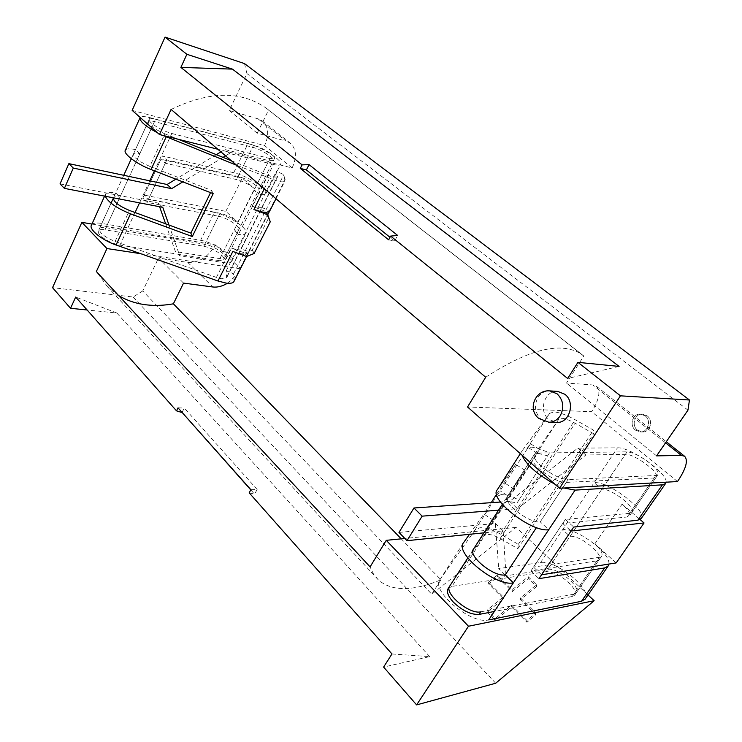 <?xml version="1.0" encoding="UTF-8"?>
<svg xmlns="http://www.w3.org/2000/svg" width="742" height="742" viewBox="0 0 742 742"><rect width="100%" height="100%" fill="white"/><g stroke="black" fill="none" stroke-linecap="round" stroke-linejoin="round"><path stroke-width="0.56" stroke-dasharray="3.71 2.78" d="M635.458 430.147C628.966 425.426 632.694 413.387 640.467 414.064L645.113 415.808C651.615 420.426 648.044 432.456 640.346 431.937L635.458 430.147C628.966 425.426 632.694 413.387 640.467 414.064L645.113 415.808C651.615 420.426 648.044 432.456 640.346 431.937L635.458 430.147M637.526 430.184C631.034 425.472 634.762 413.461 642.526 414.147L647.163 415.872C653.656 420.482 650.094 432.484 642.405 431.965L637.526 430.184C631.034 425.472 634.762 413.461 642.526 414.147L647.163 415.872C653.656 420.482 650.094 432.484 642.405 431.965L637.526 430.184M449.986 585.688L483.691 535.863L486.761 534.398C490.314 534.157 494.775 535.529 500.145 538.534L517.86 548.672L518.315 544.303L500.739 534.249C492.41 529.584 485.453 527.423 479.888 527.766L474.973 530.076L440.164 579.326C429.906 590.122 470.827 624.829 488.718 619.904M501.156 494.562L506.675 495.09L519.094 499.783L549.497 452.852L537.004 447.89L531.532 447.129L526.894 448.836L530.558 443.762L496.324 496.658L501.156 494.562M473.628 548.913L493.152 520.17L525.132 470.465L507.389 496.407L532.617 457.155L558.819 419.137L561.601 418.265C565.005 418.469 569.504 420.12 575.106 423.228L593.619 433.69L593.461 430.1L575.106 419.731C566.415 414.899 559.394 412.311 554.042 411.958L549.59 413.322L522.331 450.524L521.969 455.096M519.094 499.783L516.933 503.122L508.224 501.1L505.172 502.482L509.105 496.686L500.386 490.963M509.105 496.686L539.49 449.494L535.947 454.661L538.868 453.538L547.568 455.838L516.933 503.122M507.389 496.407C501.833 502.213 529.315 523.685 540.241 521.876L568.177 479.592L655.863 475.483L657.904 474.685C659.035 472.441 656.42 468.638 650.066 463.286C640.94 456.265 633.278 452.444 627.073 451.841L537.783 453.056L534.5 454.252C533.034 456.775 535.39 460.865 541.577 466.523C551.621 474.713 560.488 479.063 568.177 479.592M532.617 457.155C527.423 462.377 555.6 483.673 566.304 482.421L654.119 478.006L656.169 477.199C660.584 472.997 634.243 453.557 625.385 454.336L585.883 455.004L517.545 508.706L498.531 510.19M554.738 484.081L563.939 488.023M641.255 518.472C647.423 510.496 608.069 480.918 594.129 482.662L562.621 529.649L570.023 536.383L625.385 454.336M666.066 482.198C667.93 473.275 630.264 446.851 617.483 447.825L577.777 448.149L509.643 501.397L500.47 502.028M480.825 611.825L573.928 594.157L596.911 560.869L530.92 570.95L565.358 519.474L629.754 513.297L631.887 512.351C636.617 507.667 610.87 488.051 601.818 489.275L594.129 482.662L617.483 447.825M585.225 598.998C592.515 589.408 555.174 559.292 540.575 562.538L498.689 568.585L506.025 575.792L503.15 530.873L483.969 532.83M608.867 564.078C610.991 553.207 575.811 527.256 562.621 529.649L540.575 562.538M398.983 532.431L495.387 523.49L498.689 568.585M573.928 594.157L576.237 592.886C581.663 587.154 557.27 567.157 547.772 569.364L506.025 575.792M596.911 560.869L599.146 559.737C604.294 554.422 579.344 534.574 570.023 536.383L547.772 569.364M577.777 448.149L585.883 455.004M530.92 570.95L538.961 578.667M565.358 519.474L573.742 527.043M566.304 482.421L540.241 521.876L548.746 529.695M525.132 470.465L515.681 464.344L497.288 489.785M493.152 520.17L483.932 514.058L491.204 502.668M469.5 534.305L483.932 514.058M496.583 494.237L515.681 464.344M517.86 548.672L593.619 433.69M518.315 544.303L593.461 430.1M539.49 449.494L530.558 443.762M547.568 455.838L549.497 452.852M537.125 453.279L528.267 447.584M514.067 489.108L505.358 483.413M509.643 501.397L517.545 508.706M495.387 523.49L503.15 530.873M232.821 251.455L241.039 253.736L245.352 254.005L248.626 252.586L248.922 251.835L241.113 248.941L236.401 249.442L231.17 247.986L244.879 253.041L246.594 256.519M231.309 160.717L272.796 177.125L277.517 176.958L276.386 171.216L283.824 174.639L285.002 180.937C284.167 182.04 281.728 182.133 277.693 181.215L236.615 165.243M244.879 253.041L252.354 250.035L268.391 218.482L265.886 211.563L252.113 206.202L257.353 207.816L261.972 207.612L241.113 248.941M165.624 223.796L175.427 251.594L219.91 258.624L224.743 257.817C227.21 254.849 213.381 245.5 204.783 244.285L105.967 227.664C102.461 227.108 100.281 227.451 99.428 228.694C99.085 232.71 104.316 236.958 115.103 241.447L216.423 277.397L221.654 278.751L226.625 277.796L226.282 270.747L233.582 273.872L234.092 281.218M269.346 211.609L269.736 211.006M248.922 251.835L267.732 214.79M210.542 192.623L211.609 190.425L149.828 166.375L164.882 133.838C153.854 128.876 148.298 124.795 148.215 121.605C148.919 120.714 151.016 120.705 154.503 121.595L252.54 147.231C261.017 149.272 275.486 158.51 273.427 160.597L268.827 160.652L224.807 149.504L220.912 151.869M149.828 166.375C138.875 161.552 133.421 157.425 133.467 153.974C134.219 152.973 136.343 152.861 139.839 153.65L119.954 197.103L115.724 192.948L150.023 117.672C144.764 116.318 141.49 116.253 140.219 117.496M125.398 150.116C126.594 148.539 129.952 148.372 135.461 149.624L139.839 153.65L154.503 121.595M162.878 135.396L157.592 132.855M233.721 172.719L248.032 143.521C261.305 146.749 283.796 161.107 280.615 164.399C279.827 165.429 277.452 165.466 273.501 164.501L258.633 194.144L254.07 190.212L258.735 189.924C260.924 187.568 246.65 178.293 238.136 176.513L166.82 159.929L162.433 155.968L233.721 172.719C247.058 175.548 269.253 189.961 265.859 193.681C265.015 194.831 262.612 194.988 258.633 194.144L238.46 234.379L234.027 230.345L268.827 160.652M204.783 244.285L218.565 216.265L147.009 202.353L142.752 198.272L162.433 155.968M166.82 159.929L147.009 202.353M91.507 225.03C92.861 223.064 96.302 222.535 101.84 223.435L200.59 240.315L214.29 212.37L142.752 198.272M248.032 143.521L150.023 117.672M214.29 212.37C227.701 214.679 249.488 229.167 245.834 233.442C244.916 234.76 242.448 235.075 238.46 234.379L224.242 262.733L179.75 255.832L175.427 251.594M200.59 240.315C214.048 242.263 235.557 256.797 231.717 261.462C230.743 262.891 228.248 263.317 224.242 262.733M273.501 164.501L229.482 153.455L225.577 155.839M223.045 157.378L182.81 181.855M168.972 225.03L179.75 255.832M60.028 183.895L158.324 203.113L159.604 206.73M216.312 154.651L175.882 179.165M218.565 216.265C227.135 217.712 241.15 227.033 238.794 229.751L234.027 230.345L219.91 258.624M99.428 228.694L113.489 197.845C114.296 196.695 116.457 196.454 119.954 197.103L105.967 227.664M105.308 196.268L105.503 194.098C106.792 192.289 110.196 191.909 115.724 192.948L101.84 223.435M164.882 133.838L178.405 139.31M229.482 153.455L224.807 149.504M211.609 190.425L213.186 193.653M226.282 270.747L276.386 171.216M233.582 273.872L283.824 174.639M265.886 211.563L266.406 212.472M261.972 207.612L269.819 210.672M252.354 250.035L254.116 253.504M268.391 218.482L270.273 221.793M162.776 207.343L158.324 203.113M557.659 391.386C544.656 389.921 538.024 411.124 548.83 419.369L556.676 422.421M118.544 295.483L107.673 286.959L378.235 579.78C386.851 587.451 398.816 590.113 414.11 587.766C422.504 586.468 431.445 583.806 440.933 579.78L401.237 538.84M237.811 222.183C232.552 217.86 226.625 214.883 220.04 213.269L148.502 199.162L144.236 195.09L160.912 159.233L165.29 163.203L236.624 179.573C243.19 181.382 249.173 184.406 254.552 188.654L237.811 222.183L225.828 211.387L144.236 195.09M220.04 213.269L203.818 246.242L104.993 229.807L155.551 119.304C152.064 118.414 149.967 118.414 149.272 119.295C148.79 120.121 149.55 121.419 151.563 123.218C157.258 127.763 164.001 131.186 171.792 133.486L154.438 170.836M203.818 246.242C210.403 247.689 216.274 250.601 221.431 254.998C223.583 257.075 224.362 258.67 223.759 259.783L218.918 260.6L269.875 158.547L274.475 158.51C274.93 157.694 273.993 156.321 271.655 154.392C266.155 150.227 260.127 147.139 253.569 145.144L155.551 119.304M165.29 163.203L148.502 199.162M616.157 562.918L594.899 543.775C600.834 549.33 603.07 553.467 601.604 556.175L599.378 557.298L533.498 567.092L562.686 523.462L627.203 516.988L629.346 516.024C630.644 513.538 628.233 509.559 622.093 504.106L640.105 519.567M627.073 451.841L546.223 571.665C552.688 571.488 560.099 575.05 568.465 582.34C574.197 587.989 576.256 592.274 574.642 595.195L572.332 596.475L494.33 611.473M91.943 224.056L215.356 244.925C208.298 256.992 199.097 262.826 187.754 262.418L158.528 258.021L183.552 283.101M588.026 594.973L516.089 527.404L431.733 594.194L142.761 290.929L158.528 258.021M142.761 290.929L133.133 297.023L52.543 287.664M218.918 260.6L119.916 245.138C112.116 243.515 105.568 240.287 100.281 235.455C98.445 233.507 97.833 231.977 98.445 230.845C99.298 229.603 101.487 229.25 104.993 229.807M269.875 158.547L171.792 133.486M546.223 571.665L451.915 586.412L537.783 453.056M133.133 297.023L495.702 683.234M528.248 576.729L536.549 584.742L520.42 597.904L535.789 613.059L526.866 620.433L511.553 605.147L495.155 618.54L486.993 610.221L503.336 596.948L488.524 582.173L497.307 575.115L512.175 589.779L528.248 576.729L528.313 578.612L536.587 586.616L536.549 584.742M485.685 377.242C529.705 348.638 561.787 341.06 581.932 354.509L583.731 356.067L566.498 383.067L592.775 384.959L596.327 386.165C600.881 390.793 599.332 399.307 591.671 411.699L467.553 406.978M132.15 110.363L264.606 145.571L292.125 167.97L217.833 149.244M244.489 63.589L246.928 73.551L229.213 110.521L258.04 118.822L262.241 120.909C268.558 126.697 269.346 134.914 264.606 145.571M391.971 653.962L429.711 656.614L383.605 667.077M429.711 656.614L116.837 313.013L87.12 309.989M227.451 283.258L237.95 273.622M240.389 268.817L140.646 253.671M107.673 286.959L96.358 271.535M583.731 356.067L268.558 110.113L257.233 133.161L286.041 141.082L258.04 118.822M229.213 110.521L257.233 133.161M687.973 410.122L246.928 73.551M656.596 455.876L566.498 383.067M440.933 579.78L431.733 594.194M516.089 527.404L404.863 538.479M378.235 579.78L373.495 574.039L370.072 566.888M292.125 167.97C297.088 157.146 296.448 148.864 290.224 143.123L286.041 141.082M268.558 110.113L583.731 355.928M171.077 109.445C209.457 90.997 241.169 90.57 266.22 108.165L268.53 109.974M215.356 244.925L240.519 268.558M448.27 588.36L451.915 586.412M677.511 481.539L591.671 411.699M116.837 313.013L75.675 297.069M250.889 489.729L257.159 489.47L254.571 494.144L249.182 492.846M257.159 489.47L184.285 408.026L182.059 412.367M250.796 489.906L254.571 494.144M178.034 407.85L184.285 408.026M619.078 366.418L567.658 378.466M388.613 239.787L394.596 241.011L397.666 235.455M394.596 241.011L389.986 237.292M536.587 586.616L520.504 599.759L535.835 614.895L526.941 622.25L511.655 606.984L495.304 620.349L487.16 612.039L503.466 598.794L488.681 584.037L497.455 576.988L512.286 591.634L528.313 578.612M512.286 591.634L512.175 589.779M520.504 599.759L520.42 597.904M535.835 614.895L535.789 613.059M526.941 622.25L526.866 620.433M511.655 606.984L511.553 605.147M495.304 620.349L495.155 618.54M487.16 612.039L486.993 610.221M503.466 598.794L503.336 596.948M488.681 584.037L488.524 582.173M497.455 576.988L497.307 575.115M541.567 574.8L533.498 567.092M562.686 523.462L571.043 531.049M225.828 211.387L242.263 178.108L254.552 188.654M242.263 178.108L160.912 159.233M500.739 534.249L575.106 419.731M474.926 530.14L496.324 496.658M483.626 535.956L505.172 502.482M535.947 454.661L558.772 419.202M500.145 538.534L575.106 423.228M526.894 448.836L549.562 413.368M520.337 453.659L522.331 450.524M629.754 513.297L654.119 478.006M501.036 581.227L505.237 574.874L501.036 581.227M449.819 585.93L473.47 549.145M440.164 579.326L463.639 542.532M264.291 188.793L269.467 178.497M226.857 276.71L277.619 176.114M216.423 277.397L231.17 247.986M252.113 206.202L267.565 175.39M234.249 279.864L285.151 179.564M238.136 176.513L252.54 147.231M115.103 241.447L129.442 210.45M548.857 422.235L540.974 419.156C534.834 412.793 533.85 405.531 538.015 397.378C540.992 392.945 544.943 390.784 549.859 390.904M253.569 145.144L236.624 179.573M572.332 596.475L599.378 557.298M627.203 516.988L655.863 475.483M149.791 180.825L139.552 202.863M135.063 212.527L119.916 245.138M187.754 262.418L212.843 286.987M665.546 442.816L592.775 384.959M594.899 543.775L622.093 504.106M640.467 414.064L642.526 414.147L640.467 414.064M640.346 431.937L642.405 431.965L640.346 431.937M474.973 530.076L496.361 496.602M483.691 535.863L505.228 502.399M536.002 454.586L558.819 419.137M526.931 448.78L549.59 413.322M631.887 512.351L656.169 477.199M576.237 592.886L599.146 559.737M226.625 277.796L277.517 176.958M246.641 256.5L248.626 252.586M275.968 198.735L285.002 180.937M133.467 153.974L148.215 121.605M265.859 193.681L280.615 164.399M258.735 189.924L273.427 160.597M231.717 261.462L245.834 233.442M224.743 257.817L238.794 229.751M104.585 196.129L105.503 194.098M601.604 556.175L574.642 595.195M657.904 474.685L629.346 516.024M266.22 108.165L581.932 354.509M596.327 386.165L666.297 441.731M262.241 120.909L290.224 143.123M223.759 259.783L274.475 158.51M149.272 119.295L131.306 158.732M123.756 175.297L113.48 197.845M111.05 203.187L98.445 230.845M534.5 454.252L502.288 504.337M473.303 549.414L467.803 557.975"/><path stroke-width="1.11" d="M520.337 453.659L497.288 489.785C488.171 498.587 531.615 532.728 548.746 529.695L513.371 582.85C495.786 587.015 453.835 552.53 463.639 542.532L469.5 534.305M521.969 455.096C526.171 464.761 537.097 474.416 554.738 484.081M563.939 488.023L575.087 490.119L662.411 484.832L665.528 483.589L666.066 482.198M473.628 548.913L473.47 549.145C467.479 555.702 494.024 577.397 505.237 574.874L536.466 527.59L505.237 574.874L513.371 582.85L488.718 619.904L581.468 601.298L604.665 567.936L538.961 578.667L573.742 527.043L637.814 520.235L641.255 518.472M581.468 601.298L585.225 598.998M604.665 567.936L608.06 566.174L608.867 564.078M500.47 502.028L413.962 507.982L398.983 532.431L407.006 540.686L483.969 532.83M498.531 510.19L422.142 516.154L407.006 540.686M449.986 585.688L449.819 585.93C443.521 592.997 469.426 614.83 480.825 611.825L479.128 614.395C471.161 614.868 462.628 610.851 453.538 602.318C448.047 596.318 446.285 591.662 448.27 588.36L467.803 557.975M491.204 502.668L496.583 494.237M413.962 507.982L422.142 516.154M234.092 281.218L233.888 281.617C232.849 283.138 230.28 283.639 226.189 283.119L217.972 281.005L116.086 244.99C101.747 240.102 88.391 229.157 91.507 225.03L104.585 196.129M269.736 211.006L266.406 212.472L262.13 211.989L253.912 209.467L267.751 214.837L270.273 221.793L254.116 253.504L246.594 256.519L232.821 251.455L217.972 281.005M267.732 214.79L269.346 211.609M116.086 244.99L130.527 213.835L192.299 236.55L213.186 193.653L151.053 169.528C136.574 164.056 122.625 153.427 125.398 150.116L139.913 118.052M236.615 165.243L162.878 135.396M157.592 132.855C145.154 126.084 139.32 121.02 140.09 117.663L140.219 117.496M225.577 155.839L223.045 157.378M182.81 181.855L171.606 188.672L73.3 168.072L64.387 188.375L162.776 207.343L168.972 225.03M159.604 206.73L165.624 223.796M175.882 179.165L167.089 184.498L68.867 163.648L60.028 183.895L64.387 188.375M220.912 151.869L216.312 154.651M192.299 236.55L190.87 233.118L129.442 210.45C118.581 205.831 113.266 201.629 113.48 197.845L111.05 203.187M130.527 213.835C116.642 208.187 108.23 202.334 105.308 196.268M178.405 139.31L231.309 160.717M190.87 233.118L210.542 192.623M266.406 212.472L267.751 214.837M171.606 188.672L167.089 184.498M73.3 168.072L68.867 163.648M564.885 394.28L557.659 391.386L549.859 390.904L557.121 393.826C563.428 400.198 564.449 407.543 560.173 415.854C557.288 420.074 553.513 422.207 548.857 422.235L556.676 422.421C569.494 423.469 575.736 402.238 564.885 394.28M401.237 538.84L173.378 303.812C164.27 305.463 155.458 305.834 146.925 304.906C136.482 303.747 127.021 300.612 118.544 295.483M494.33 611.473L479.128 614.395M416.614 704.9L495.702 683.234L594.147 600.723L468.49 626.239L416.614 704.9L383.605 667.077L391.971 653.962L249.182 492.846L250.889 489.729L178.034 407.85L176.513 410.845L75.675 297.069L70.536 308.292L52.543 287.664L81.87 222.35L91.943 224.056M81.87 222.35L106.95 248.551L96.358 271.535L370.072 566.888L386.257 540.334L468.49 626.239M594.147 600.723L588.026 594.973M217.833 149.244L159.502 134.552L132.15 110.363L165.049 37.1L186.882 54.296L180.881 67.392L232.469 69.127L186.882 54.296M159.502 134.552L171.077 109.445L485.685 377.242L467.553 406.978L559.487 488.273L677.511 481.539C686.053 468.786 688.409 460.355 684.578 456.247L681.341 455.384L665.546 442.816M300.287 168.388L306.363 169.927L309.08 164.631L302.087 164.872L300.287 168.388L388.613 239.787L390.644 236.095L567.658 378.466L577.944 362.346L620.451 395.829L559.487 488.273M302.087 164.872L180.881 67.392M577.944 362.346L619.078 366.418L232.469 69.127M681.341 455.384L656.596 455.876L687.973 410.122L689.457 400.003L620.451 395.829M689.457 400.003L244.489 63.589L165.049 37.1M87.12 309.989L70.536 308.292M227.451 283.258C222.331 286.273 217.462 287.525 212.843 286.987L183.552 283.101L173.378 303.812M237.95 273.622L240.389 268.817M140.646 253.671L106.95 248.551M404.863 538.479L386.257 540.334M182.059 412.367L250.796 489.906M176.513 410.845L181.975 412.533M390.644 236.095L397.666 235.455L309.08 164.631M389.986 237.292L306.363 169.927M571.043 531.049L541.567 574.8L616.157 562.918L644.056 522.952L571.043 531.049M640.105 519.567L644.056 522.952M548.746 529.695L575.087 490.119M637.814 520.235L662.411 484.832M253.912 209.467L264.291 188.793M151.053 169.528L166.217 136.825M154.438 170.836L149.791 180.825M139.552 202.863L135.063 212.527M641.051 518.769L665.528 483.589M584.984 599.351L608.06 566.174M233.888 281.617L246.641 256.5M269.569 211.34L275.968 198.735M549.859 390.904C535.353 389.346 527.172 409.269 538.599 418.275M666.297 441.731L684.578 456.247M538.84 418.479L548.857 422.235M131.306 158.732L123.756 175.297M502.288 504.337L473.303 549.414"/></g></svg>
